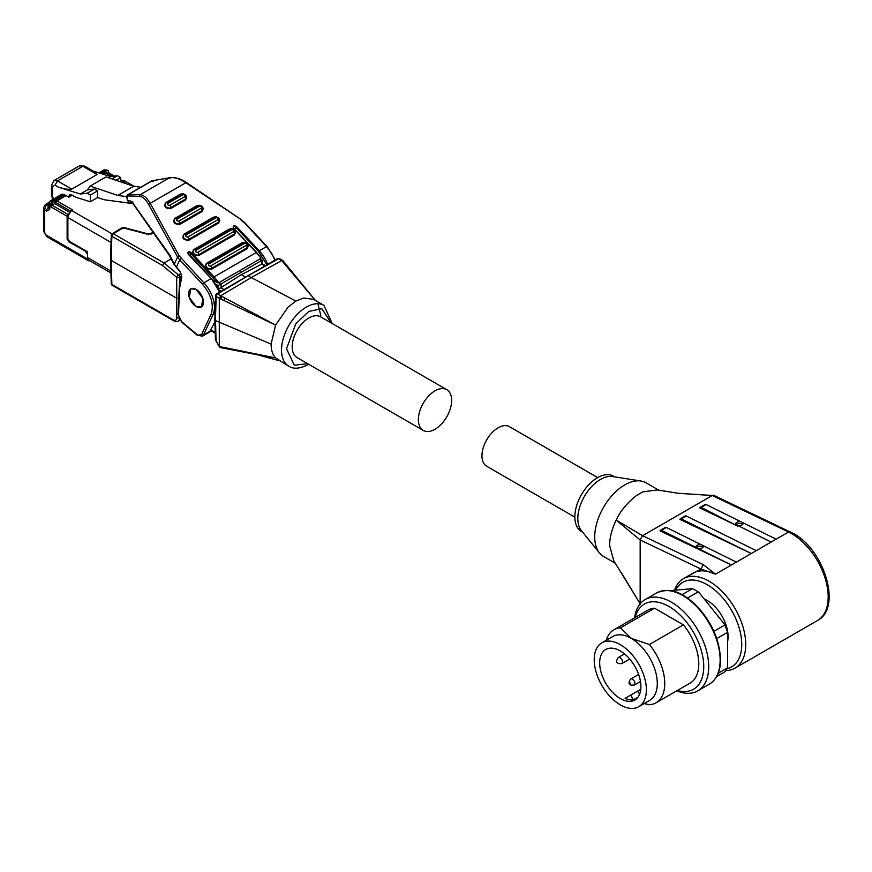 <?xml version="1.0" encoding="UTF-8"?>
<svg xmlns="http://www.w3.org/2000/svg" width="872" height="872" viewBox="0 0 872 872"><rect width="100%" height="100%" fill="white"/><g stroke="black" fill="none" stroke-linecap="round" stroke-linejoin="round"><path stroke-width="1.31" d="M282.757 260.532L279.585 258.701A2.104 1.221 120 0 0 278.571 258.788A2.104 1.243 -119.1 0 0 277.514 258.679L279.596 258.701A2.104 2.104 -0 0 0 277.514 258.679L216.594 293.853A2.104 1.199 59.2 0 1 217.651 293.962A2.104 1.221 120 0 0 216.18 296.491L219.297 298.289L219.297 346.5L275.574 357.934L288.796 366.196A35.12 20.274 120 0 1 283.411 338.053A35.12 20.274 120 0 1 306.355 307.097A35.12 20.274 120 0 1 323.915 305.353L332.221 323.534M214.839 319.697L215.569 295.597L216.594 293.853A2.104 2.104 -0 0 0 215.569 295.597A2.104 1.221 1.7 0 0 216.18 296.491L215.46 318.858L216.06 340.723L219.297 346.446M179.686 317.986L176.711 317.986C176.504 320.22 175.359 320.852 173.299 319.893L111.867 284.435A2.104 1.221 178.3 0 1 111.256 283.607A2.104 2.104 0 0 0 112.303 285.362L173.735 320.831C176.678 321.779 178.171 321.866 178.226 321.114L179.469 319.49M179.686 283.76L179.686 277.285A2.104 1.177 180 0 1 176.711 277.285L162.454 265.48L164.078 263.028L113.338 233.74A2.104 1.199 -120.8 0 0 112.281 233.631L112.281 233.631A2.104 1.199 -120.8 0 0 111.867 234.546M124.129 228.442L123.214 227.832L113.338 233.74A2.104 1.221 120 0 0 111.867 236.268A2.104 1.221 -178.3 0 1 111.256 235.375L110.526 259.475M50.532 200.789A3.51 2.027 60 0 1 50.674 200.691A3.51 2.027 60 0 1 50.718 200.669L52.429 200.865L49.944 205.171L48.919 203.579L48.712 207.896A3.51 2.136 2.7 0 0 49.737 209.487L49.944 205.171L50.99 205.77L50.99 206.926L51.982 205.203L54.958 203.481M446.78 389.675L320.613 316.83A23.533 13.592 120 0 0 308.841 317.997A23.533 13.592 120 0 0 293.472 338.728A23.533 13.592 120 0 0 297.08 357.585L423.247 430.43A23.533 13.592 120 0 0 435.008 429.264A23.533 13.592 120 0 0 450.388 408.532A23.533 13.592 120 0 0 446.78 389.675A23.533 13.592 120 0 0 435.008 390.841A23.533 13.592 120 0 0 419.639 411.573A23.533 13.592 120 0 0 423.247 430.43M323.915 305.353L313.484 299.336L303.707 298.028L295.924 301.069L288.152 307.009L275.574 325.082L271.094 344.091C271.127 350.075 272.62 354.686 275.574 357.934L255.616 354.424M196.08 289.373A10.464 6.039 60 0 1 202.925 298.595A10.464 6.039 60 0 1 201.312 306.988A10.464 6.039 60 0 1 196.08 306.464A10.464 6.039 60 0 1 189.246 297.243A10.464 6.039 60 0 1 190.848 288.85A10.464 6.039 60 0 1 196.08 289.373M196.08 306.53L189.224 297.33L190.815 288.796L196.08 289.319L202.936 298.507L201.356 307.042L196.08 306.53M153.428 181.223L151.543 180.995L128.119 194.521L127.955 195.938C126.713 199.328 127.345 200.952 129.841 200.822L131.705 201.923M320.765 315.413L317.909 303.718M295.924 301.069L251.223 277.558L220.747 295.772L275.574 325.082L219.297 298.289M315.359 300.415L281.7 260.575L251.223 277.558L248.117 275.77L246.623 276.598L217.651 293.962L220.758 295.761M313.985 298.671L315.381 300.426M271.094 344.091L215.46 320.58M219.297 298.246L220.747 295.772L221.434 299.292M281.7 260.575L283.149 261.393L281.7 260.575M219.297 346.5L220.747 347.307L219.297 346.5M252.804 314.378L254.253 313.451M216.06 339.001L216.06 340.723L216.06 339.001M224.235 300.655L224.409 297.668M257.229 315.065L255.921 315.849M245.054 276.86L241.282 274.691L261.753 264.096L264.728 265.818M223.864 289.515L220.801 287.749L241.282 274.691M259.387 259.289L261.513 260.456L261.611 264.183M220.965 287.651L221.128 283.869L261.437 260.597M220.801 287.749L217.902 289.33M221.128 283.869L218.076 285.536L217.967 288.043M239.484 270.778L241.282 271.824M179.272 298.398L176.711 298.202L111.136 260.346L111.136 258.635L111.867 284.435A2.104 1.221 120 0 0 112.303 285.362M181.027 273.437L178.488 274.963A2.104 0.937 129.6 0 0 176.711 277.285L176.711 317.986M110.875 271.039L87.592 257.6L87.592 251.866L69.368 241.337L67.874 238.754L67.874 217.531L111.038 242.449M178.433 315.043L179.708 287.477A1.406 0.85 -177.3 0 1 179.305 286.844L178.019 314.4A1.406 0.85 -177.3 0 0 178.433 315.043L181.507 321.528A1.406 0.61 130.2 0 0 181.594 322.03L178.019 314.4A1.406 0.85 -177.3 0 1 178.15 314.073M181.387 276.271L179.686 277.285A2.104 1.199 59.1 0 0 178.488 274.963L164.078 263.028L171.13 258.831M87.592 257.6A5.624 3.248 120 0 0 87.843 259.049A5.624 3.248 120 0 0 88.759 260.172L110.929 272.969M219.7 292L211.395 278.571L219.581 292.065M72.245 195.219L68.823 197.203L64.844 194.903L53.465 201.476L50.99 205.77M89.881 260.815L88.573 260.783L87.843 259.18L46.118 235.08L44.625 232.508L44.625 209.967L43.6 207.7L45.061 204.985L49.083 202.664M153.374 232.726L150.431 234.459L151.902 233.609L147.139 234.154L123.214 227.832A2.104 1.199 -120.8 0 0 122.156 227.734L112.281 233.631A2.104 2.104 0 0 0 111.256 235.375L112.281 233.631M85.696 251.234L68.616 241.762L67.547 238.95M85.358 251.43L87.592 254.352M181.507 321.528L197.922 335.262L201.585 334.576L211.177 314.029C214.098 304.731 211.209 294.78 202.489 284.196L179.752 259.921A14.05 10.638 -155 0 1 177.615 257.011L174.226 264.271L179.905 271.236L181.823 276.882L179.708 287.477M202.01 206.25L202.391 211.351L180.035 224.257C174.476 224.518 172.689 222.6 174.662 218.523L197.018 205.618L199.928 205.28M234.317 229.707L234.699 234.808L198.936 255.463C193.377 255.725 191.589 253.806 193.562 249.73L229.325 229.074L232.246 228.737M247.125 243.375L247.506 248.476L211.733 269.121C206.184 269.383 204.397 267.475 206.37 263.388L242.133 242.743L245.043 242.405M218.534 217.76L218.916 222.861L189.115 240.073C183.556 240.334 181.768 238.427 183.741 234.339L213.542 217.128L216.463 216.79M185.474 194.729L185.856 199.83L170.956 208.441C165.407 208.702 163.609 206.784 165.582 202.707L180.482 194.096L183.403 193.758M211.198 278.571L188.21 254.221C187.436 251.768 188.428 251.191 191.186 252.509L214.054 276.915L256.27 252.531L233.413 228.126L233.434 227.091A1.406 1.068 -155 0 1 235.702 227.112L258.57 251.518L266.723 264.696M188.352 254.155A1.406 1.068 -155 0 1 190.499 253.207L217.346 282.659L218.621 282.822L260.837 258.45A24.59 14.192 -120 0 0 256.27 252.531L260.565 257.709M109 172.95L108.281 170.672L106.526 170.847L101.566 173.702M120.63 181.572L122.418 181.452L126.582 183.861M103.179 174.204L105.534 172.852L111.671 176.395M70.861 211.22L72.845 210.076L56.953 200.898L54.958 202.042L65.672 195.383M71.253 210.534L67.46 216.965L67.46 238.187A1.406 0.807 0 0 0 67.874 238.754M68.125 214.523L67.133 216.245L67.133 239.19M197.028 334.63A1.406 0.61 130.2 0 0 197.116 335.131L202.435 336.189L209.629 332.025L214.904 321.801M217.346 282.659L212.605 279.923M127.955 195.938L139.378 196.298L140.098 194.739C143.259 194.663 146.627 197.519 150.18 203.307L148.589 204.419L177.615 257.011A1.406 0.632 151.1 0 1 179.207 255.899L203.874 282.79L211.068 278.626A24.59 14.192 60 0 1 219.45 292.153M185.812 182.739L185.812 182.739C179.425 178.575 173.942 176.951 169.353 177.844L169.615 177.746C174.989 177.049 180.526 178.597 186.205 182.401L241.511 219.831L185.812 182.739L150.18 203.307L179.207 255.899M107.18 173.332L109 173.43M100.215 173.277L105.479 170.236A3.51 2.027 -120 0 0 103.768 170.04A3.51 2.867 -117.4 0 1 103.855 169.986L107.234 170.062L105.479 170.236L106.526 170.847M70.501 211.013L54.958 202.042L54.958 203.765L69.379 212.092M48.778 206.62L46.118 205.084L44.625 209.967L46.619 211.111L49.737 209.487M169.615 177.746L152.229 180.766L169.353 177.844L170.552 178.313M132.925 203.612L104.64 199.819L97.533 197.606L90.328 201.759L75.624 197.17L71.308 194.674L69.542 194.5L68.823 197.203M174.226 264.271L170.258 255.747L131.781 201.53L129.841 200.822M132.947 202.511L131.781 201.53L132.947 202.511M131.552 202.217L131.28 202.424C128.239 205.116 125.012 195.23 128.119 194.521M140.774 187.218L133.71 186.27L117.807 195.448L126.865 196.658M64.844 194.903L62.043 194.129L50.674 200.691L48.919 203.579M97.533 197.606L97.533 190.892L94.383 189.071L87.494 189.856L90.121 186.096L117.807 195.448M90.121 186.096L106.024 176.918L133.71 186.27M94.383 189.071L87.178 193.235L80.289 194.02L87.494 189.856M97.533 190.892L90.328 195.045L90.328 201.759M108.477 177.746L110.591 176.525L117.48 175.741L111.954 178.924M120.63 181.856L120.63 177.55L115.932 180.264M87.178 193.235L90.328 195.045M54.326 198.587L52.527 197.541L52.527 186.652L55.012 185.213L58.446 187.197L80.289 194.02M93.228 171.097L110.591 176.525M117.48 175.741L120.63 177.55M58.446 187.197C65.258 189.17 69.684 189.824 71.744 189.137L97.075 174.509L95.669 172.514L84.584 166.105L79.319 165.942L84.584 166.116M674.514 590.257A51.633 29.812 60 0 1 683.397 578.703A51.633 29.812 60 0 1 709.209 581.264A51.633 29.812 60 0 1 742.944 626.761A51.633 29.812 60 0 1 735.031 668.137A51.633 29.812 60 0 1 725.864 670.557M675.68 590.159A48.821 28.187 60 0 1 707.225 584.709A48.821 28.187 60 0 1 740.121 631.492A48.821 28.187 60 0 1 727.15 668.628M742.672 522.611L776.113 539.168L771.142 542.035L737.701 525.478A3.684 1.973 -3.4 0 0 741.996 524.944A3.684 1.973 -3.4 0 0 743.075 523.44A3.684 1.973 -3.4 0 0 742.672 522.611L706.124 504.517A2.104 1.221 -120 0 0 705.176 504.474L700.205 507.341A2.104 1.221 60 0 1 701.153 507.384L736.153 525.315L699.813 507.94A2.104 1.221 60 0 1 700.205 507.341M737.745 526.078L736.153 525.315M736.121 524.693A3.684 1.973 176.6 0 1 735.717 523.876A3.684 1.973 176.6 0 1 736.796 522.372A3.684 1.973 176.6 0 1 741.091 521.827M742.737 524.345A3.684 1.973 -3.4 0 0 736.905 524.148A3.684 1.973 -3.4 0 0 736.121 524.791M702.93 545.556A3.684 1.973 176.6 0 1 703.333 546.384A3.684 1.973 176.6 0 1 702.254 547.889A3.684 1.973 176.6 0 1 697.971 548.423L696.379 547.638A3.684 1.973 176.6 0 1 695.976 546.82A3.684 1.973 176.6 0 1 697.055 545.316A3.684 1.973 176.6 0 1 701.35 544.771L736.371 562.113L731.401 564.98L698.003 549.022M702.996 547.289A3.684 1.973 -3.4 0 0 697.164 547.093A3.684 1.973 -3.4 0 0 696.39 547.736M727.586 641.552A29.506 17.037 -120 0 0 707.225 600.481A29.506 17.037 -120 0 0 704.205 598.988M659.188 490.402L646.01 482.805A42.499 24.536 120 0 0 640.909 481.017A42.499 24.536 120 0 0 610.313 497.531A42.499 24.536 120 0 0 594.715 536.956A42.499 24.536 120 0 0 599.424 552.881A42.499 24.536 120 0 0 603.511 556.412L615.578 563.377M640.19 603.784L613.735 560.696L609.626 545.567C609.681 537.435 611.872 528.933 616.199 520.083L642.566 535.702L703.279 564.642L715.52 574.168A51.633 29.812 -120 0 0 692.837 573.264L683.397 578.703M712.195 495.514L678.154 493.28L657.324 489.933L642.849 491.863L636.484 495.536C626.99 503.035 620.232 511.21 616.199 520.083L640.168 539.975L701.012 569.056L715.52 574.168L788.539 532.007L712.195 495.514L642.642 535.67M640.909 481.017L612.569 476.537A31.959 18.454 120 0 0 589.548 488.952A31.959 18.454 120 0 0 577.82 518.6A31.959 18.454 120 0 0 581.362 530.579L599.424 552.881M614.651 476.864L613.43 476.156A31.959 18.454 120 0 0 588.796 484.712A31.959 18.454 120 0 0 574.844 516.878A31.959 18.454 120 0 0 581.461 531.517L582.692 532.225M597.68 477.605L509.51 426.702A22.835 13.178 120 0 0 491.917 432.817A22.835 13.178 120 0 0 481.954 455.794A22.835 13.178 120 0 0 486.685 466.248L574.844 517.151M634.576 617.845A52.691 30.422 60 0 1 645.117 599.587A52.691 30.422 60 0 1 671.462 602.203A52.691 30.422 60 0 1 705.873 648.626A52.691 30.422 60 0 1 697.796 690.842A52.691 30.422 60 0 1 676.727 690.842M635.23 617.463A49.17 28.395 60 0 1 668.977 606.498A49.17 28.395 60 0 1 703.486 661.684A49.17 28.395 60 0 1 677.381 690.471M606.302 640.244A42.15 24.34 60 0 1 613.877 629.791L647.896 610.149A42.15 24.34 60 0 1 654.545 608.209L683.408 624.875L649.378 644.517L631.219 638.337A36.886 21.299 60 0 1 655.319 670.841A36.886 21.299 60 0 1 649.662 700.39L638.74 706.702A36.886 21.299 60 0 1 620.297 704.87A36.886 21.299 60 0 1 596.197 672.367A36.886 21.299 60 0 1 601.854 642.817A36.886 21.299 60 0 1 620.297 644.648A36.886 21.299 60 0 1 644.386 677.141A36.886 21.299 60 0 1 638.74 706.702M620.297 698.559A29.158 16.83 60 0 1 601.244 672.868A29.158 16.83 60 0 1 605.713 649.509A29.158 16.83 60 0 1 620.297 650.959A29.158 16.83 60 0 1 639.34 676.639A29.158 16.83 60 0 1 634.871 700.009A29.158 16.83 60 0 1 620.297 698.559M687.757 576.185L701.012 569.056L703.279 564.642M681.283 518.862L686.253 515.984L756.242 550.646L751.272 553.513L679.942 519.418A2.104 1.221 60 0 1 680.334 518.807A2.104 1.221 60 0 1 681.283 518.862L751.272 553.513M696.412 548.259L660.071 530.885A2.104 1.221 60 0 1 660.475 530.285A2.104 1.221 60 0 1 661.423 530.329L666.382 527.462L701.35 544.771M640.157 603.195L640.168 539.975M686.253 515.984A2.104 1.221 -120 0 0 685.305 515.941L680.334 518.807M737.701 525.478L771.142 542.035M731.401 564.98L697.971 548.423M660.475 530.285L665.434 527.418A2.104 1.221 60 0 1 666.382 527.462M696.379 547.638L661.423 530.329M678.154 493.28L712.261 495.47M735.031 668.137L817.489 620.537C842.352 607.893 824.236 549.763 793.422 533.49L713.285 495.111M642.566 535.702L640.157 539.822M687.507 598.039L698.123 591.914A50.576 29.201 -120 0 0 695.3 590.159L696.292 590.726A49.17 28.395 60 0 1 698.821 592.295L725.068 624.952A49.17 28.395 60 0 1 727.586 631.448L727.586 667.854L718.212 673.271M695.3 590.159A50.576 29.201 -120 0 0 692.477 588.654L682.046 594.682M725.068 624.952L698.821 592.295M670.154 590.649L692.477 588.654M716.664 676.552L724.763 671.876A50.576 29.201 -120 0 0 727.586 667.854M716.784 638.566L727.586 632.331A50.576 29.201 -120 0 0 724.763 625.061L713.928 631.317M683.408 624.875A42.15 24.34 60 0 1 690.046 683.158L656.027 702.799A42.15 24.34 60 0 1 649.378 704.74L644.168 703.562M601.854 642.817L612.787 636.506A36.886 21.299 60 0 1 631.219 638.337L620.515 627.851L654.545 608.209M613.877 629.791A42.15 24.34 60 0 1 620.515 627.851M649.378 644.517A42.15 24.34 60 0 1 656.027 702.799M640.778 689.294L625.126 698.33A29.158 16.83 -120 0 0 633.41 699.856L637.955 697.229M637.705 691.071L639.579 694.308M630.685 695.126L633.41 699.856M632.799 663.2L629.028 658.24M307.631 363.678L294.311 365.215L286.517 348.735L295.804 323.763L308.841 311.402L321.866 308.71L331.164 322.923M50.718 200.669A3.51 2.867 62.6 0 0 49.944 205.171M233.554 228.061A1.406 1.068 -155 0 1 233.434 227.091M152.229 180.766L128.664 194.369L140.098 194.739L169.353 177.844M281.678 260.586L278.571 258.788L248.117 275.77M215.776 284.218L218.076 285.536M218.828 289.864L221.085 291.172M215.231 332.592L211.002 330.15M221.019 283.923L218.872 282.681M162.454 265.48L111.867 236.268L111.136 260.346M234.753 229.151L236.388 226.404C233.772 225.238 232.78 225.815 233.413 228.126M125.23 181.18A5.624 3.248 120 0 0 122.418 181.452A1.406 0.807 60 0 0 121.72 181.387L125.23 181.18L134.146 186.325M111.998 233.827L71.853 210.653A5.624 3.248 120 0 0 67.874 217.531A1.406 0.807 180 0 1 67.46 216.965M67.46 238.187L69.662 241.98A1.406 0.807 -60 0 1 69.368 241.337M267.595 264.216A24.59 14.192 -120 0 0 259.257 250.809L258.57 251.518M244.324 222.643L266.461 246.656L259.257 250.809L236.388 226.404M56.953 200.898L66.087 195.622M71.144 210.577A1.406 0.807 -120 0 1 71.853 210.653L72.845 210.076M179.305 286.844L179.73 283.553A1.406 0.97 12.7 0 0 180.112 284.435M181.136 258.515L179.752 259.921L176.329 267.257L176.907 267.475M220.638 295.848A24.59 14.192 60 0 1 221.346 299.249M188.232 253.185L211.395 278.571L188.21 254.221M191.186 252.509L189.551 255.245M147.139 234.154L148.055 234.753L147.139 234.154M274.844 260.172A24.59 14.192 60 0 0 266.461 246.656L267.094 246.525L244.356 222.251L241.424 220.169M256.401 252.477L233.718 228.257L256.597 252.466L260.924 258.025M243.724 222.382L241.108 220.158M50.99 206.926L67.133 216.245M202.489 284.196L203.874 282.79A24.59 14.192 -120 0 1 213.084 314.432L215.035 313.299M211.177 314.029A1.406 1.068 25 0 0 213.084 314.432L203.492 334.979A1.406 1.068 25 0 1 201.585 334.576M202.435 336.189A7.02 4.055 -120 0 0 203.492 334.979L210.697 330.826M181.823 276.882A1.406 0.97 -167.3 0 1 181.441 275.999L179.905 271.236M180.035 224.257L179.741 223.472L202.086 210.566L202.391 211.351M201.203 208.212C201.868 206.817 201.258 206.174 199.372 206.261A2.104 1.221 -120 0 0 197.737 205.683L174.847 218.981A3.444 2.605 25 0 1 175.25 218.676A2.104 1.221 60 0 1 175.381 218.589A2.104 1.221 60 0 1 177.016 219.166C176.34 220.551 176.951 221.205 178.847 221.117L201.203 208.212A2.104 1.221 -120 0 1 202.086 210.566A3.444 2.605 25 0 0 203.154 208.855C202.904 206.217 201.094 205.16 197.737 205.683A2.104 1.221 -120 0 0 197.606 205.781L175.523 218.523M174.847 218.981A3.444 2.605 25 0 0 175.272 222.698A3.444 2.605 25 0 0 179.741 223.472A2.104 1.221 60 0 0 178.847 221.117M198.936 255.463L198.642 254.679L234.405 234.023L234.699 234.808M233.511 231.669C234.187 230.284 233.576 229.63 231.68 229.718A2.104 1.221 -120 0 0 230.045 229.14L193.748 250.188A3.444 2.605 25 0 1 194.151 249.883A2.104 1.221 60 0 1 194.282 249.795A2.104 1.221 60 0 1 195.917 250.373C195.241 251.757 195.851 252.411 197.748 252.324L233.511 231.669A2.104 1.221 -120 0 1 234.405 234.023A3.444 2.605 25 0 0 235.473 232.312C235.222 229.685 233.413 228.628 230.045 229.14A2.104 1.221 -120 0 0 229.914 229.238L194.423 249.73M193.748 250.188A3.444 2.605 25 0 0 194.173 253.905A3.444 2.605 25 0 0 198.642 254.679A2.104 1.221 60 0 0 197.748 252.324M211.733 269.121L211.438 268.347L247.201 247.692L247.506 248.476M246.318 245.337C246.983 243.953 246.373 243.299 244.487 243.386A2.104 1.221 -120 0 0 242.852 242.808L206.544 263.845A3.444 2.605 25 0 1 206.958 263.551A2.104 1.221 60 0 1 207.078 263.453A2.104 1.221 60 0 1 208.724 264.031C208.048 265.426 208.659 266.08 210.544 265.993L246.318 245.337A2.104 1.221 -120 0 1 247.201 247.692A3.444 2.605 25 0 0 248.269 245.98C248.019 243.353 246.209 242.296 242.852 242.808A2.104 1.221 -120 0 0 242.721 242.907L207.231 263.399M206.544 263.845A3.444 2.605 25 0 0 206.98 267.562A3.444 2.605 25 0 0 211.438 268.347A2.104 1.221 60 0 0 210.544 265.993M189.115 240.073L188.81 239.288L218.621 222.077L218.916 222.861M217.728 219.722C218.403 218.338 217.793 217.684 215.896 217.771A2.104 1.221 -120 0 0 214.261 217.193L183.927 234.797A3.444 2.605 25 0 1 184.33 234.503A2.104 1.221 60 0 1 184.461 234.405A2.104 1.221 60 0 1 186.096 234.982C185.42 236.367 186.03 237.02 187.927 236.933L217.728 219.722A2.104 1.221 -120 0 1 218.621 222.077A3.444 2.605 25 0 0 219.69 220.365C219.439 217.738 217.629 216.681 214.261 217.193A2.104 1.221 -120 0 0 214.131 217.292L184.602 234.339M183.927 234.797A3.444 2.605 25 0 0 184.352 238.514A3.444 2.605 25 0 0 188.81 239.288A2.104 1.221 60 0 0 187.927 236.933M170.956 208.441L170.661 207.656L185.562 199.045L185.856 199.83M184.668 196.691C185.344 195.306 184.733 194.652 182.837 194.739A2.104 1.221 -120 0 0 181.202 194.162L165.767 203.165A3.444 2.605 25 0 1 166.171 202.86A2.104 1.221 60 0 1 166.301 202.773A2.104 1.221 60 0 1 167.936 203.35C167.271 204.735 167.882 205.389 169.768 205.302L184.668 196.691A2.104 1.221 -120 0 1 185.562 199.045A3.444 2.605 25 0 0 186.63 197.334C186.379 194.707 184.57 193.649 181.202 194.162A2.104 1.221 -120 0 0 181.071 194.26L166.454 202.707M165.767 203.165A3.444 2.605 25 0 0 166.192 206.882A3.444 2.605 25 0 0 170.661 207.656A2.104 1.221 60 0 0 169.768 205.302M213.357 277.612L214.054 276.915A24.59 14.192 60 0 1 218.621 282.822M108.008 172.852L113.742 176.166M120.63 180.133L122.298 181.104M53.465 201.476L52.429 200.865L63.798 194.303M48.756 207.035A3.51 2.027 120 0 0 46.619 211.111M44.625 209.967L44.625 229.641M43.6 207.732L43.6 231.069A3.51 2.027 0 0 0 44.625 232.508M46.118 235.08A3.51 2.027 120 0 0 46.848 236.694L88.573 260.783M67.983 214.436L51.982 205.203M139.378 196.298C142.583 196.56 145.646 199.263 148.589 204.419M177.016 219.166L199.372 206.261M195.917 250.373L231.68 229.718M208.724 264.031L244.487 243.386M186.096 234.982L215.896 217.771M167.936 203.35L182.837 194.739M44.625 205.945L48.919 203.47M68.823 196.113L71.308 194.674M45.529 204.713L46.663 203.732A1.406 0.807 60 0 1 47.23 203.732M52.963 198.511L51.503 196.113A3.51 2.027 0 0 0 52.527 197.541A2.104 1.221 120 0 0 52.963 198.511L53.715 198.936M79.319 165.942L53.977 180.559L57.498 180.907L55.012 185.213M52.527 186.652L51.503 185.213L53.977 180.559M71.744 189.137L57.498 180.907L82.829 166.28L97.075 174.509M817.489 620.537A51.633 29.812 -120 0 0 825.403 579.161A51.633 29.812 -120 0 0 791.667 533.653A51.633 29.812 -120 0 0 788.539 532.007A3.51 2.191 115.5 0 1 790.261 531.822M709.23 684.248C716.664 679.637 720.436 671.407 720.544 659.559C719.574 638.784 710.887 620.177 694.494 603.718C683.168 594.028 671.974 586.475 656.54 592.993A52.691 30.422 60 0 1 682.885 595.609A52.691 30.422 60 0 1 720.141 660.137A52.691 30.422 60 0 1 709.23 684.248L697.796 690.842M624.537 653.913L618.292 657.521A3.51 2.027 60 0 1 620.047 657.695A3.51 2.027 60 0 1 622.532 662.001A3.51 2.027 60 0 1 621.801 663.603L629.464 659.178M632.462 679.201A3.51 2.027 60 0 1 634.762 682.296A3.51 2.027 60 0 1 634.217 685.109L630.881 685.098C628.516 683.768 628.461 681.741 630.707 679.026A3.51 2.027 60 0 1 632.462 679.201M630.227 683.07L630.227 683.648L630.227 683.07M701.153 507.384L706.124 504.517M288.796 366.196C293.461 369.292 299.892 368.769 308.11 364.627L308.688 364.289M98.874 172.863L103.855 169.986M201.923 306.639L201.312 306.988M282.942 260.684L315.392 300.437M219.984 347.492L257.545 354.795L279.312 360.725M219.755 347.405L215.449 339.884M214.839 319.741L215.449 339.895M259.976 258.94L262.08 260.161L262.243 263.758L265.273 265.502M179.905 320.177L178.226 321.114M210.773 330.641L215.242 333.224M191.459 288.501L190.848 288.85M110.526 259.507L111.256 283.607M87.592 252.335L69.662 241.98M221.619 299.379L220.921 295.859M150.834 233.511L147.706 233.816L123.77 227.505L122.156 227.734M153.014 232.214L150.845 233.5M275.345 259.889L267.094 246.525M121.72 181.387L120.63 181.093M102.645 174.04L105.534 172.373L112.357 176.318M197.116 335.131L181.594 322.03M179.73 283.553L181.441 275.999M169.408 255.55L174.193 264.641L179.85 271.595M108.717 172.787L114.439 176.09M120.63 179.665L122.81 180.918M107.234 170.062L108.281 170.672M43.6 231.069L46.848 236.694M132.086 202.413L130.844 201.955M131.945 202.217L169.419 255.572M151.543 180.995L152.491 180.657M46.663 203.732L49.257 202.228M51.503 196.113L51.503 185.213M640.473 681.512L634.217 685.109M618.292 657.521L616.635 660.42C616.199 662.829 617.921 663.886 621.801 663.603M621.289 572.49L640.353 604.187M656.54 592.993L645.117 599.587M638.631 674.459L630.707 679.026"/></g></svg>
